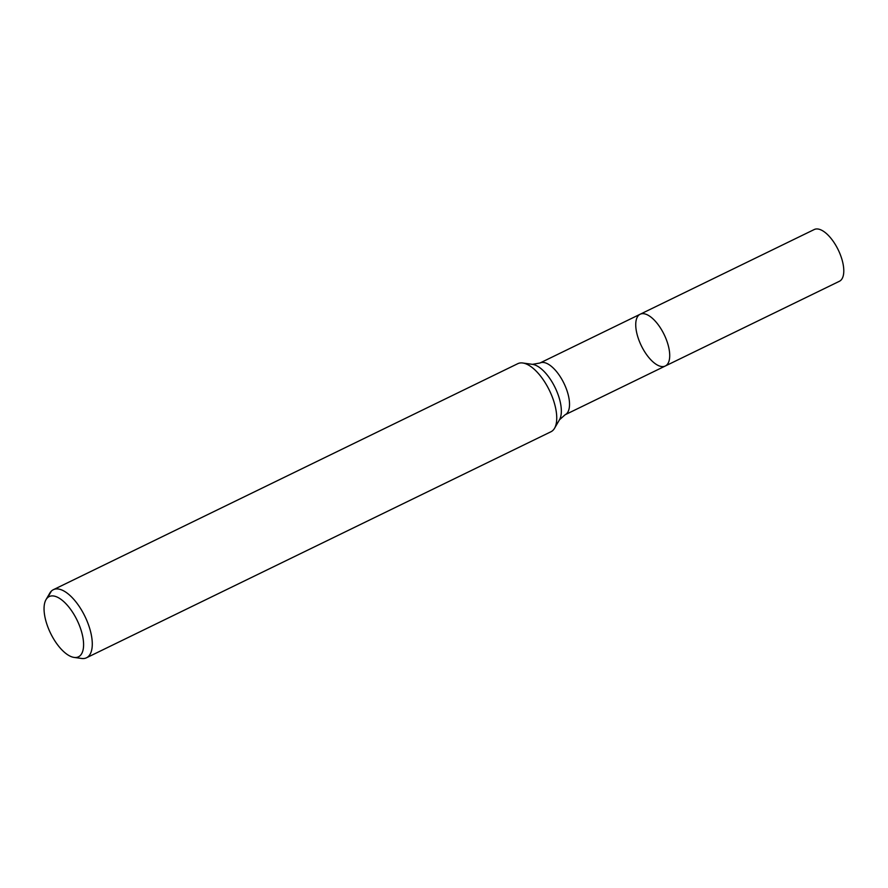 <?xml version="1.0" encoding="UTF-8"?>
<svg xmlns="http://www.w3.org/2000/svg" width="888" height="888" viewBox="0 0 888 888"><rect width="100%" height="100%" fill="white"/><g stroke="black" fill="none" stroke-linecap="round" stroke-linejoin="round"><path stroke-width="1.33" d="M666.788 364.979A28.771 12.698 64.1 0 1 665.312 366A28.771 12.698 64.1 0 1 641.303 345.687A28.771 12.698 64.1 0 1 640.137 314.252A28.771 12.698 64.1 0 1 663.247 332.778A28.771 12.698 64.1 0 1 666.788 364.979A28.771 12.698 64.1 0 1 665.312 366L839.393 281.285A28.771 12.698 64.1 0 0 840.858 280.264A28.771 12.698 64.1 0 0 837.317 248.063A28.771 12.698 64.1 0 0 814.207 229.548L640.137 314.252A28.771 12.698 64.1 0 1 663.247 332.778A28.771 12.698 64.1 0 1 666.788 364.979M80.175 655.633A33.489 14.785 64.1 0 1 74.093 657.42A33.489 14.785 64.1 0 1 50.527 633.177A33.489 14.785 64.1 0 1 45.998 599.678A33.489 14.785 64.1 0 1 73.704 613.997A33.489 14.785 64.1 0 1 80.175 655.633M45.998 599.678L49.772 593.173A37.862 16.717 64.1 0 1 53.358 589.699A37.862 16.717 64.1 0 1 83.772 614.063A37.862 16.717 64.1 0 1 88.423 656.432A37.862 16.717 64.1 0 1 86.491 657.786A37.862 16.717 64.1 0 1 81.541 658.452L74.093 657.42M53.358 589.699L517.815 363.669A37.862 16.717 64.1 0 1 522.777 363.003A37.862 16.717 64.1 0 1 549.417 390.398A37.862 16.717 64.1 0 1 554.545 428.282A37.862 16.717 64.1 0 1 552.88 430.414A37.862 16.717 64.1 0 1 550.949 431.757L86.491 657.786M51.426 591.042L47.464 597.79M522.777 363.003L532.489 364.346A32.157 14.197 64.1 0 1 555.122 387.623A32.157 14.197 64.1 0 1 559.473 419.791L554.545 428.282M532.489 364.346L539.948 363.014A28.771 12.698 64.1 0 1 563.059 381.529A28.771 12.698 64.1 0 1 566.6 413.73A28.771 12.698 64.1 0 1 565.134 414.752L559.473 419.791M565.134 414.752L665.312 366M539.948 363.014L640.137 314.252"/></g></svg>
